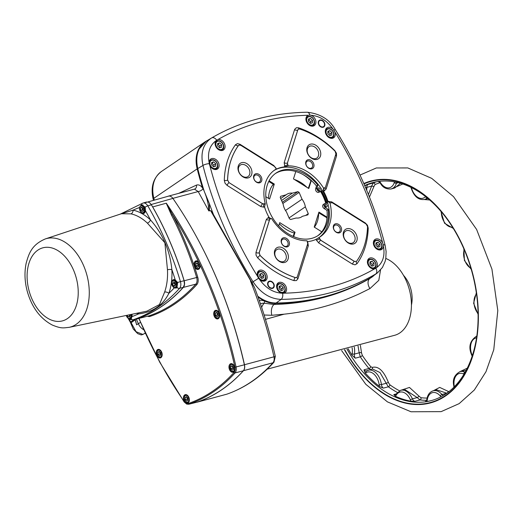 <?xml version="1.0" encoding="UTF-8"?>
<svg xmlns="http://www.w3.org/2000/svg" width="524" height="524" viewBox="0 0 524 524"><rect width="100%" height="100%" fill="white"/><g stroke="black" fill="none" stroke-linecap="round" stroke-linejoin="round"><path stroke-width="0.79" d="M431.763 400.48A112.863 72.974 75 0 1 426.857 401.456L425.455 401.443A4.002 2.587 75 0 0 425.743 401.391L426.844 399.485A1.598 0.668 -172.1 0 0 427.25 400.028A12.805 8.279 75 0 1 440.232 395.947A1.598 0.727 -40.5 0 1 441.968 394.5A14.41 9.314 -105 0 0 433.204 390.78C429.654 391.978 427.532 394.88 426.844 399.485M427.106 398.063A110.905 71.709 75 0 1 420.969 397.716L419.193 396.321L417.189 397.572L412.401 398.856A4.002 2.587 75 0 0 415.001 401.286L411.144 401.214A112.863 72.974 75 0 1 395.306 396.209L393.806 394.585A4.002 2.587 75 0 0 395.214 394.775L395.908 394.153A1.598 1.028 -149.9 0 0 396.111 395.273A12.805 8.279 75 0 1 410.331 399.766L412.401 398.856A14.41 9.314 -105 0 0 400.677 390.282L395.908 394.153M365.097 372.833A5.6 3.622 -105 0 0 366.178 372.544A12.805 8.279 75 0 1 379.186 384.832L381.426 384.564A4.002 2.587 75 0 0 383.339 388.133L379.579 386.516A112.863 72.974 75 0 1 365.097 372.833L363.964 369.813A4.002 2.587 75 0 0 366.427 370.887A4.002 2.587 75 0 0 366.538 370.854M352.076 347.681A12.805 8.279 75 0 1 352.161 353.733A1.598 0.714 9.8 0 0 354.394 354.1A4.002 2.587 75 0 0 355.298 358.187L352.076 355.351A112.863 72.974 75 0 1 348.165 348.768M400.474 183.282L394.736 187.998M364.73 185.784L368.267 184.356A4.002 2.587 75 0 0 366.839 187.369A1.598 0.445 179.1 0 1 365.529 187.5M376.337 181.802A112.863 72.974 -105 0 0 373.271 183.014L371.621 186.079L368.431 194.476M467.264 368.176L459.862 371.68M454.295 386.81A5.6 3.622 -105 0 0 454.203 385.985A12.805 8.279 75 0 1 463.701 374.038A1.598 1.061 -63.7 0 1 465.011 372.243A14.41 9.314 -105 0 0 460.072 371.621L466.177 370.311M448.773 391.756L448.334 391.435A1.598 0.504 -48.8 0 1 446.756 393.21L441.968 394.5A4.002 2.587 75 0 0 443.337 395.482M448.334 391.435L439.708 387.406L433.394 390.727M433.204 390.78L436.708 389.836L446.756 393.21M424.27 199.513L429.7 200.004M400.677 390.282L404.41 389.28L417.189 397.572L420.006 399.936A112.863 72.974 -105 0 0 426.654 400.29M419.193 396.321L409.46 387.439L401.797 389.98M391.173 188.961L402.805 184.016M399.412 390.753A110.905 71.709 75 0 1 389.863 384.793L388.494 382.716A1.598 0.445 -16.5 0 0 386.214 383.28L388.349 386.791A112.863 72.974 -105 0 0 397.212 392.391M366.669 190.199A14.41 9.314 -105 0 0 366.839 187.369L371.621 186.079L373.972 186.42L375.046 184.559A110.905 71.709 75 0 1 380.038 182.706M388.494 382.716C383.869 370.953 378.466 365.844 372.295 367.403A1.598 1.389 -122.5 0 1 372.092 369.145M366.178 372.544A1.598 1.205 -118.4 0 1 366.597 370.822L372.571 369.014L379.992 372.544L386.214 383.28L381.426 384.564A14.41 9.314 -105 0 0 368.123 370.213A14.41 9.314 -105 0 0 366.793 370.737A1.598 1.205 -118.4 0 0 366.597 370.822L366.427 370.887M369.453 197.031L373.972 186.42M372.295 367.403L370.815 366.793A1.598 0.707 -39.9 0 1 368.968 368.47L370.501 369.571M370.815 366.793A110.905 71.709 75 0 1 362.3 355.37L361.547 352.979A1.598 0.904 0.2 0 0 359.182 352.816L360.302 356.844A112.863 72.974 -105 0 0 368.968 368.47L363.964 369.813M361.547 352.979L360.381 345.355M358.043 346.01L359.182 352.816L354.394 354.1A14.41 9.314 -105 0 0 354.257 347.071M477.109 333.899A112.863 72.974 75 0 1 474.521 347.949A112.863 72.974 75 0 1 431.173 400.644A112.863 72.974 75 0 1 346.986 349.089M364.691 185.548A112.863 72.974 75 0 1 372.616 182.64A112.863 72.974 75 0 1 445.813 217.381M363.977 183.904A114.468 74.008 75 0 1 445.531 217.015A114.468 74.008 75 0 1 477.05 334.358A114.468 74.008 75 0 1 474.371 349.063A114.468 74.008 75 0 1 344.74 349.704M265.478 319.358L284.119 314.177C311.315 311.21 336.559 304.339 359.85 293.578L369.951 288.586L378.806 280.327L380.535 269.984M395.188 335.144A40.282 26.043 -105 0 0 406.454 281.277A40.282 26.043 -105 0 0 385.802 258.45M260.428 303.815A8.004 7.015 -177.8 0 1 264.24 303.206A8.004 2.967 -73.7 0 0 261.64 307.392M194.45 189.138L198.19 191.548A4.002 1.801 151.3 0 0 203.011 188.797A10.362 6.209 -96.6 0 0 202.559 188.044A320.184 238.315 -124.2 0 1 197.188 168.859A32.016 23.829 -124.2 0 1 204.812 142.017A32.016 23.829 -124.2 0 1 205.821 141.382A320.184 238.315 -124.2 0 1 208.008 140.124M373.684 275.729A32.016 23.829 -124.2 0 1 371.765 277.235L369.996 278.388C341.91 294.698 309.926 303.403 274.039 304.496L264.24 303.206L264.699 301.077L261.515 300.232L259.242 300.39M264.122 315.009L271.858 315.278L284.119 314.177M167.569 196.421A240.143 155.268 75 0 1 168.289 196.166A6.406 4.14 75 0 1 168.473 196.107L194.62 189.085A4.002 3.118 70.8 0 0 196.461 185.096L178.671 193.369M202.559 188.044C200.751 185.411 198.72 184.428 196.461 185.096M213.53 214.781A320.184 238.315 -124.2 0 1 209.39 203.705L203.738 190.127A243.68 2.974 -119.2 0 1 203.011 188.797M203.738 190.127C206.98 197.646 208.67 204.576 208.807 210.917L198.19 191.548L172.868 198.354M168.473 196.107A6.406 4.14 75 0 1 170.673 196.389A6.406 4.14 -105 0 1 172.907 198.406A328.135 212.161 -105 0 1 196.159 236.167A328.135 212.161 75 0 1 244.381 364.789A6.406 4.14 75 0 1 243.359 370.763A240.883 155.746 75 0 1 197.279 402.072A6.406 4.14 75 0 1 197.07 402.137A6.406 4.14 75 0 1 196.841 402.183M152.274 206.318A240.11 155.248 75 0 1 184.094 280.726L180.446 281.643A240.025 155.189 -105 0 0 147.801 205.847L151.397 204.792A240.11 155.248 -105 0 1 152.274 206.318A327.873 211.991 75 0 1 152.687 206.928L166.232 203.214L171.479 215.135A240.339 155.399 75 0 1 196.67 277.504L184.166 280.766A6.406 4.14 75 0 1 183.321 287.407A240.195 155.3 75 0 1 136.921 318.933A6.406 4.14 75 0 1 136.712 318.992A6.406 4.14 75 0 1 135.998 319.077M147.611 316.208A7.205 4.657 -105 0 0 150.106 316.378A241.145 155.916 -105 0 0 196.801 284.643A7.205 4.657 -105 0 0 197.744 277.176A241.145 155.916 -105 0 0 172.468 214.598L166.232 203.214M151.397 204.792L149.851 202.912L148.043 201.969L143.157 203.03M171.879 281.539A4.402 2.849 75 0 1 173.529 279.633A4.402 2.849 75 0 1 175.252 279.94L177.623 282.469L176.974 287.611L176.064 288.069L174.243 287.912A4.402 2.849 75 0 1 173.431 287.309M140 206.358L141.781 204.864L145.181 207.137L145.462 210.772A4.402 2.849 75 0 1 143.661 213.478A4.402 2.849 75 0 1 141.277 212.652M45.372 238.911C31.931 244.649 28.977 253.105 26.2 263.1C24.307 272.087 24.641 281.447 27.222 291.193C31.748 307.234 40.093 318.513 52.243 325.018C61.694 328.908 63.352 327.873 69.129 327.349A45.817 29.626 -105 0 0 83.617 265.648A45.817 29.626 -105 0 0 45.372 238.911L121.444 213.733L130.954 213.864A50.278 32.508 75 0 1 147.375 223.106L164.883 242.75L167.464 269.749A3.203 0.76 176.9 0 1 171.872 269.591C169.855 250.262 162.728 233.73 150.506 219.982A53.474 34.577 -105 0 0 133.044 210.157L120.389 214.087M174.983 286.13L173.424 285.835L172.527 283.746L173.182 281.945L174.734 282.246L175.638 284.336L174.983 286.13M172.527 283.746L174.296 283.268L175.258 285.37M175.193 285.364L173.424 285.835M174.761 282.305L174.296 283.268M131.924 314.276A4.402 2.849 75 0 1 132.048 316.581L131.013 318.834L129.336 318.821M136.934 318.841L133.365 319.706A240.025 155.189 -105 0 0 179.601 288.292L183.249 287.368A240.11 155.248 75 0 1 136.934 318.841L136.443 318.959M184.094 280.726L184.441 284.48L183.249 287.368M136.423 313.345A53.474 34.577 -105 0 0 138.598 313.896C152.779 312.193 162.872 305.335 168.866 293.329A3.203 1.775 19.3 0 0 164.634 292.065L159.473 304.555L146.91 311.158M130.954 213.864A3.203 2.319 101.9 0 0 133.044 210.157A236.828 153.119 75 0 1 139.528 207.497M132.048 316.581A236.828 153.119 75 0 0 138.598 313.896A3.203 2.319 101.9 0 0 138.421 312.926M147.375 223.106A3.203 1.683 133.5 0 0 150.506 219.982A236.828 153.119 75 0 0 145.462 210.772M152.687 206.928A240.195 155.3 75 0 1 184.166 280.766M198.747 262.183L199.886 264.587A4.402 2.849 75 0 1 198.236 269.408A4.402 2.849 75 0 1 194.659 266.808A4.402 2.849 75 0 1 195.95 260.906A4.402 2.849 75 0 1 198.747 262.183A327.238 211.578 75 0 0 172.468 214.598L171.479 215.135M168.361 196.199A6.406 4.14 75 0 1 168.505 196.153A6.406 4.14 75 0 1 170.673 196.389M156.768 355.331A4.402 2.849 75 0 1 158.058 349.429A4.402 2.849 75 0 1 161.949 352.94A4.402 2.849 75 0 1 160.344 357.931A4.402 2.849 75 0 1 156.768 355.331M229.505 369.616A4.402 2.849 75 0 1 230.796 363.715A4.402 2.849 75 0 1 234.687 367.226A4.402 2.849 75 0 1 233.082 372.217A4.402 2.849 75 0 1 229.505 369.616M214.251 316.273A4.402 2.849 75 0 1 215.541 310.372A4.402 2.849 75 0 1 219.432 313.883A4.402 2.849 75 0 1 217.82 318.874A4.402 2.849 75 0 1 214.251 316.273M183.963 400.565A4.402 2.849 75 0 1 185.254 394.664A4.402 2.849 75 0 1 189.144 398.175A4.402 2.849 75 0 1 187.54 403.166A4.402 2.849 75 0 1 183.963 400.565M215.639 315.428L215.495 313.182L216.772 312.311L218.194 313.693L218.338 315.939L217.06 316.804L215.639 315.428L217.408 314.95L218.318 315.671M217.27 312.704L217.408 314.95M217.198 312.723L215.495 313.182M185.358 399.714L185.214 397.474L186.492 396.603L187.906 397.985L188.051 400.231L186.773 401.096L185.358 399.714L187.127 399.242L188.031 399.963M186.983 396.996L187.127 399.242M186.911 397.015L185.214 397.474M196.159 236.167A328.188 212.194 75 0 1 244.479 364.73A6.406 4.14 75 0 1 243.457 370.71A240.143 155.268 75 0 1 197.188 402.15A6.406 4.14 75 0 1 197.004 402.203A6.406 4.14 75 0 1 196.448 402.294M208.807 210.917L210.602 210.596L254.513 287.479C263.068 309.874 269.998 332.832 275.31 356.359L273.967 356.811A6.406 4.14 75 0 1 272.945 362.785A240.143 155.268 75 0 1 226.676 394.231A6.406 4.14 75 0 1 226.492 394.284A6.406 4.14 75 0 1 226.309 394.33M244.479 364.73L273.967 356.811A328.188 212.194 75 0 0 250.505 281.047L250.976 280.785L212.495 212.914M210.602 210.596L212.364 212.679M136.338 319.064L138.369 323.773A9.609 7.153 55.8 0 0 143.681 329.707M135.585 320.989L136.64 324.815L138.316 323.642A9.609 7.153 55.8 0 0 138.369 323.773L140.458 322.352M135.127 319.863L131.242 322.627A2.004 1.585 171.2 0 0 130.948 323.681L133.279 329.033L137.674 333.624L141.211 334.928L142.928 334.456L136.083 331.718L130.699 321.965A2.004 0.576 150.7 0 0 130.476 322.515A2.004 0.576 150.7 0 0 130.483 322.529L130.948 323.681A2.004 1.585 171.2 0 0 130.954 323.734M145.318 333.329L144.847 333.29M135.461 320.288L136.64 324.815L135.316 320.288M371.765 277.235A32.016 23.829 -124.2 0 1 370.756 277.871A320.184 238.315 -124.2 0 1 275.611 303.429A32.016 23.829 -124.2 0 1 264.699 301.077M209.358 210.923L209.39 203.705M202.919 188.64A319.961 238.151 -124.2 0 1 197.378 168.905C195.622 161.641 196.061 155.196 198.688 149.569L206.168 141.238L211.375 138.087C203.122 143.792 200.319 152.91 202.971 165.446A319.791 238.02 55.8 0 0 253.059 281.755L251.978 282.541M373.193 276.102L371.169 277.484A320.099 238.256 -124.2 0 1 276.115 303.016L281.139 299.387A319.791 238.02 55.8 0 0 375.767 273.967L371.169 277.484A2.404 1.605 59.7 0 1 371.064 277.55C346.285 291.986 318.775 300.35 288.541 302.649A319.961 238.151 -124.2 0 1 275.598 303.219C269.631 303.232 263.775 301.143 258.031 296.964M197.378 168.905A2.404 0.707 -14.1 0 1 197.758 168.571C195.105 156.054 197.908 146.943 206.168 141.238M204.216 191.227A320.099 238.256 -124.2 0 1 197.758 168.571L202.971 165.446A4.801 1.408 165.8 0 1 209.227 163.652L209.122 162.584A6.006 4.467 -124.2 0 1 210.753 159.041A6.006 4.467 -124.2 0 1 217.82 161.497A6.006 4.467 -124.2 0 1 217.499 168.977A6.006 4.467 -124.2 0 1 209.842 165.512L209.705 165.204M309.881 115.07L310.85 115.247A6.006 4.467 -124.2 0 1 315.566 120.042A6.006 4.467 -124.2 0 1 314.289 125.59A6.006 4.467 -124.2 0 1 306.488 121.81A6.006 4.467 -124.2 0 1 307.536 115.66A6.006 4.467 -124.2 0 1 308.315 115.267L309.881 115.07A4.801 2.882 89.1 0 0 307.202 112.234C271.995 112.843 240.143 121.404 211.637 137.93A4.801 3.203 59.7 0 0 211.611 137.943L211.637 137.93A4.801 3.203 59.7 0 1 216.615 140.124L216.713 140.052M275.598 303.219A2.404 1.441 89.2 0 0 276.115 303.016C269.847 303.01 263.716 300.724 257.736 296.165M258.594 278.277L257.644 276.502A6.006 4.467 -124.2 0 1 258.823 270.666A6.006 4.467 -124.2 0 1 265.891 273.122A6.006 4.467 -124.2 0 1 265.57 280.602A6.006 4.467 -124.2 0 1 259.328 279.174L258.594 278.277L253.059 281.755C260.729 293.073 270.089 298.949 281.139 299.387A4.801 2.882 89.1 0 0 282.613 293.368L281.65 293.191A6.006 4.467 -124.2 0 1 277.163 288.999A6.006 4.467 -124.2 0 1 278.211 282.849A6.006 4.467 -124.2 0 1 285.285 285.298A6.006 4.467 -124.2 0 1 284.964 292.778A6.006 4.467 -124.2 0 1 284.185 293.171L282.613 293.368M375.78 268.38L374.49 268.91A6.006 4.467 -124.2 0 1 367.986 264.607A6.006 4.467 -124.2 0 1 369.034 258.45A6.006 4.467 -124.2 0 1 375.708 260.376A6.006 4.467 -124.2 0 1 376.507 267.712L375.878 268.314A4.801 3.203 59.7 0 1 375.767 273.967L377.575 272.762L382.441 267.443L385.107 261.496L385.802 258.489L386.116 251.52L385.133 245.415A4.801 1.408 165.8 0 0 385.133 245.415A4.801 1.408 165.8 0 0 383.273 244.787L383.378 245.848A6.006 4.467 -124.2 0 1 381.747 249.391A6.006 4.467 -124.2 0 1 373.953 245.612A6.006 4.467 -124.2 0 1 375.001 239.461A6.006 4.467 -124.2 0 1 382.658 242.926L383.273 244.787M215.993 140.727L218.01 139.522A6.006 4.467 -124.2 0 1 224.265 143.307A6.006 4.467 -124.2 0 1 223.466 149.982A6.006 4.467 -124.2 0 1 215.672 146.209A6.006 4.467 -124.2 0 1 215.993 140.727C209.607 145.436 207.314 152.726 209.122 162.584M326.111 203.299A40.427 30.091 55.8 0 0 324.042 197.568A40.427 30.091 55.8 0 0 320.806 191.26L318.965 192.249A2.522 1.88 -124.2 0 1 316.496 191.607A2.522 1.88 -124.2 0 1 315.651 188.869L316.483 185.987A37.656 28.027 55.8 0 0 311.302 180.505L308.78 188.516L293.479 178.907L295.798 171.518A37.656 28.027 -124.2 0 1 311.302 180.505M327.114 217.231A37.656 28.027 -124.2 0 1 321.769 231.818L314.223 227.082L318.939 212.096L327.114 217.231A37.656 28.027 55.8 0 0 326.989 210.386L324.107 208.506A2.522 1.88 -124.2 0 1 323.347 204.478L324.67 203.581A2.522 1.88 55.8 0 0 325.43 207.609L328.319 209.489L326.989 210.386M328.319 209.489A37.656 28.027 -124.2 0 1 318.323 235.387A37.656 28.027 -124.2 0 1 273.98 219.995A37.656 28.027 -124.2 0 1 275.997 173.103A37.656 28.027 -124.2 0 1 317.813 185.09L316.483 185.987M295.798 171.518A37.656 28.027 55.8 0 0 275.342 173.568M317.649 235.826A37.656 28.027 55.8 0 0 321.769 231.818M327.782 203.227L325.45 203.332A2.522 1.88 55.8 0 0 324.67 203.581M317.813 185.09L316.974 187.965A2.522 1.88 55.8 0 0 317.819 190.703A2.522 1.88 55.8 0 0 320.288 191.352L322.227 190.304M322.26 190.363L320.806 191.26M325.542 204.399A1.402 1.041 -124.2 0 1 327.048 205.231A1.402 1.041 -124.2 0 1 326.878 206.823A1.402 1.041 -124.2 0 1 326.635 206.934A1.402 1.041 -124.2 0 1 325.135 206.102A1.402 1.041 -124.2 0 1 325.306 204.504A1.402 1.041 -124.2 0 1 325.542 204.399M318.448 187.919A1.402 1.041 -124.2 0 1 319.948 188.758A1.402 1.041 -124.2 0 1 319.784 190.35A1.402 1.041 -124.2 0 1 319.542 190.461A1.402 1.041 -124.2 0 1 318.042 189.623A1.402 1.041 -124.2 0 1 318.206 188.031A1.402 1.041 -124.2 0 1 318.448 187.919M325.928 206.856A1.402 1.041 55.8 0 0 324.926 205.375M318.834 190.382A1.402 1.041 55.8 0 0 317.826 188.902M320.544 191.398A40.021 29.789 -124.2 0 1 325.797 203.312M269.107 180.8L274.294 184.055L269.585 199.048L265.819 196.677M278.696 225.929L279.737 222.621L295.045 232.237L293.669 236.612M280.622 196.29L286.156 194.804A13.486 10.041 -124.2 0 1 286.68 194.411A13.486 10.041 -124.2 0 1 292.372 193.133L297.907 191.646A17.371 12.93 -124.2 0 1 299.125 192.413L302.053 199.212A13.486 10.041 -124.2 0 1 305.341 206.856L308.276 213.654A17.371 12.93 -124.2 0 1 307.896 214.847L302.361 216.333A13.486 10.041 -124.2 0 1 301.844 216.726A13.486 10.041 -124.2 0 1 296.152 218.004L290.617 219.491A17.371 12.93 -124.2 0 1 289.399 218.724L286.464 211.925A13.486 10.041 -124.2 0 1 283.176 204.288L280.248 197.483A17.371 12.93 -124.2 0 1 280.622 196.29M308.348 188.24L311.079 180.308M280.694 198.517L286.156 194.804M281.545 200.489L292.372 193.133M282.298 202.251L297.907 191.646M282.829 203.482L299.125 192.413M285.482 210.478L302.053 199.212M289.052 217.925L305.341 206.856M305.616 215.462L308.276 213.654M301.287 217.067L302.361 216.333M293.204 236.416L294.278 233.016A30.019 22.342 -124.2 0 1 279.364 223.814M295.045 232.237L294.003 232.938M327.061 217.866L318.71 212.816M274.294 184.055L272.552 185.241M268.576 198.413A30.019 22.342 -124.2 0 1 273.292 184.297L268.766 181.448M294.357 179.457A30.019 22.342 -124.2 0 1 307.031 187.415M303.245 174.689A40.021 29.789 -124.2 0 1 310.778 180.511M326.911 217.964A40.021 29.789 -124.2 0 1 326.662 220.669M318.618 213.111A30.019 22.342 -124.2 0 1 314.361 227.167M326.911 203.266A41.422 30.831 55.8 0 0 324.782 197.371A41.422 30.831 55.8 0 0 321.461 190.906M319.326 237.372A40.427 30.091 55.8 0 0 325.456 196.611A40.427 30.091 55.8 0 0 273.921 170.549M239.9 144.952A2.404 0.812 122.1 0 1 240.025 144.303L237.464 143.615L235.472 144.748A2.404 1.546 -144.2 0 0 238.44 145.528L238.898 145.122L240.765 145.279L274.471 166.449L276.456 169.101A40.427 30.091 -124.2 0 1 284.833 166.855L288.089 165.853L287.427 162.971L297.802 129.959L298.438 129.127L299.774 129.035A83.964 62.494 -124.2 0 1 335.091 151.22L335.93 153.905L325.561 186.917L325.057 187.657L323.557 188.188L323.518 191.149A40.427 30.091 -124.2 0 1 326.033 196.218A40.427 30.091 -124.2 0 1 327.952 201.445L329.865 202.834L332.413 202.84L366.125 224.01L367.534 226.545A83.964 62.494 -124.2 0 1 356.667 261.129L356.392 261.417A2.404 1.546 -144.2 0 0 357.027 263.69A86.368 64.282 55.8 0 0 368.208 228.11L367.468 225.261L365.385 223.034L331.679 201.864L327.952 201.445M354.388 261.352L356.392 261.417L354.388 261.352L320.681 240.182L318.978 237.582A40.427 30.091 55.8 0 0 320.295 236.75A40.427 30.091 55.8 0 0 329.91 202.801M318.978 237.582L316.044 239.33A40.427 30.091 -124.2 0 1 307.667 241.584L307.411 241.597M296.833 277.425L295.333 277.628A83.971 62.5 -124.2 0 1 260.009 255.443L259.17 252.758L269.546 219.746L270.168 218.921L271.55 218.475A40.427 30.091 55.8 0 0 307.064 240.778L307.726 243.66L297.35 276.672L296.859 277.406L295.379 277.596A83.964 62.494 -124.2 0 1 260.061 255.417L259.223 252.725L269.591 219.713L270.22 218.888A2.404 1.552 75 0 1 268.308 217.467L266.356 219.412L255.981 252.424L256.046 255.188L257.657 257.808A86.368 64.282 55.8 0 0 293.99 280.622L296.44 280.556L297.94 278.775L308.315 245.763L307.667 241.584M270.862 218.665L268.982 217.283A40.427 30.091 -124.2 0 1 264.548 206.987L265.242 203.829L262.74 203.79L229.027 182.621L227.619 180.086A83.964 62.494 -124.2 0 1 238.486 145.502M276.174 169.056A40.427 30.091 55.8 0 0 274.858 169.881A40.427 30.091 55.8 0 0 265.242 203.829M276.128 169.082L276.096 168.269L273.738 165.479L240.025 144.303M323.603 188.155A40.427 30.091 55.8 0 0 288.089 165.853M235.472 144.748A86.368 64.282 55.8 0 0 224.292 180.328A2.404 1.12 -178.3 0 0 227.567 180.118A83.971 62.5 -124.2 0 1 238.44 145.528L238.872 145.141M273.633 165.925A2.404 0.812 122.1 0 1 273.738 165.479M224.292 180.328L225.032 183.171L227.115 185.398A2.404 0.812 122.1 0 1 228.981 182.653L227.619 180.086M227.115 185.398L260.821 206.567A2.404 0.812 122.1 0 1 262.694 203.829L229.027 182.621M260.821 206.567L263.873 207.17A2.404 1.552 75 0 1 264.214 204.124L262.74 203.79M288.043 165.885L287.381 163.003A2.404 1.382 17.4 0 1 284.185 162.669L284.833 166.855M287.427 162.971L297.756 129.991L298.411 129.146M335.589 154.999A2.404 1.382 -162.6 0 0 336.519 156.008L336.454 153.244L334.843 150.63A86.368 64.282 55.8 0 0 298.51 127.81L296.374 127.751L294.685 129.317L284.185 162.669M325.149 187.585A2.404 1.382 -162.6 0 0 326.144 189.02L336.519 156.008M325.031 187.677L324.539 187.926A2.404 1.552 -105 0 0 324.192 190.965L326.144 189.02M298.791 128.983A2.404 1.153 108.4 0 1 298.51 127.81M297.802 129.959L297.756 129.991A2.404 1.382 17.4 0 1 294.56 129.657M287.571 164.647L287.525 164.68A2.404 0.4 -23.3 0 1 284.473 166.023M367.488 227.744A2.404 1.12 -178.3 0 0 368.208 228.11M320.681 240.182L319.45 238.82A2.404 0.4 -23.3 0 1 316.404 240.162L318.762 242.959A2.404 0.812 -57.9 0 1 320.629 240.215L354.342 261.384A2.404 0.812 -57.9 0 0 352.475 264.129L355.036 264.817L357.027 263.69M365.28 223.479A2.404 0.812 122.1 0 1 365.385 223.034M331.554 202.506A2.404 0.812 122.1 0 1 331.679 201.864M330.238 202.716A2.404 1.552 75 0 1 328.627 201.262M269.591 219.713L269.546 219.746A2.404 1.382 17.4 0 1 266.356 219.412M259.223 252.725L259.17 252.758A2.404 1.382 17.4 0 1 255.981 252.424M260.061 255.417L260.009 255.443A2.404 0.419 -45.6 0 0 257.657 257.808M295.379 277.596L295.333 277.628A2.404 1.153 -71.6 0 0 293.99 280.622M296.938 277.334A2.404 1.382 -162.6 0 0 297.94 278.775M307.385 244.754A2.404 1.382 -162.6 0 0 308.315 245.763M343.495 232.152A8.404 6.255 -124.2 0 1 355.324 232.78A8.404 6.255 -124.2 0 1 351.755 244.138A8.404 6.255 -124.2 0 1 343.495 232.152M336.212 232.25A5.004 3.727 -124.2 0 1 334.594 224.226A5.004 3.727 -124.2 0 1 341.497 228.562A5.004 3.727 -124.2 0 1 336.212 232.25M307.071 147.585A8.404 6.255 -124.2 0 1 318.9 148.213A8.404 6.255 -124.2 0 1 315.33 159.571A8.404 6.255 -124.2 0 1 307.071 147.585M308.616 168.184A5.004 3.727 -124.2 0 1 307.005 160.161A5.004 3.727 -124.2 0 1 313.909 164.497A5.004 3.727 -124.2 0 1 308.616 168.184M274.687 250.636A8.404 6.255 -124.2 0 1 286.517 251.265A8.404 6.255 -124.2 0 1 282.947 262.622A8.404 6.255 -124.2 0 1 274.687 250.636M284.08 246.254A5.004 3.727 -124.2 0 1 282.469 238.23A5.004 3.727 -124.2 0 1 289.372 242.566A5.004 3.727 -124.2 0 1 284.08 246.254M238.269 166.069A8.404 6.255 -124.2 0 1 250.099 166.698A8.404 6.255 -124.2 0 1 246.529 178.055A8.404 6.255 -124.2 0 1 238.269 166.069M256.491 182.188A5.004 3.727 -124.2 0 1 254.88 174.165A5.004 3.727 -124.2 0 1 261.784 178.501A5.004 3.727 -124.2 0 1 256.491 182.188M334.856 131.93A6.006 4.467 -124.2 0 1 333.677 137.766A6.006 4.467 -124.2 0 1 325.882 133.987A6.006 4.467 -124.2 0 1 326.93 127.836A6.006 4.467 -124.2 0 1 333.172 129.264L334.856 131.93A314.99 234.451 -124.2 0 1 382.658 242.926M318.618 124.443A4.002 2.98 -124.2 0 1 319.319 120.343A4.002 2.98 -124.2 0 1 324.035 121.974A4.002 2.98 -124.2 0 1 323.819 126.959A4.002 2.98 -124.2 0 1 318.618 124.443M267.98 285.573A4.002 2.98 -124.2 0 1 268.681 281.473A4.002 2.98 -124.2 0 1 273.397 283.111A4.002 2.98 -124.2 0 1 273.181 288.095A4.002 2.98 -124.2 0 1 267.98 285.573M268.275 281.827A4.002 2.98 -124.2 0 1 268.635 281.729L269.67 281.519A3.576 2.659 -124.2 0 1 273.128 283.288A3.576 2.659 -124.2 0 1 273.502 287.159A3.576 2.659 -124.2 0 1 270.869 287.958A3.576 2.659 -124.2 0 1 268.295 285.488A3.576 2.659 -124.2 0 1 269.67 281.519M273.502 287.159L272.925 288.043A4.002 2.98 -124.2 0 1 272.703 288.344M257.775 276.816L257.644 276.502A314.99 234.451 -124.2 0 1 209.842 165.512L209.227 163.652M331.816 135.002L329.773 135.552L327.821 133.653L327.9 131.203L329.943 130.653L331.902 132.552L331.816 135.002M329.976 135.5L330.133 133.758L328.175 131.858L329.943 130.653M330.133 133.758L331.902 132.552M379.893 246.627L377.85 247.177L375.891 245.278L375.977 242.828L378.02 242.278L379.979 244.177L379.893 246.627M378.046 247.125L378.21 245.383L376.252 243.477L378.02 242.278M378.21 245.383L379.979 244.177M283.104 290.014L281.061 290.558L279.102 288.659L279.187 286.209L281.231 285.665L283.189 287.565L283.104 290.014M281.264 290.506L281.421 288.763L279.462 286.864L281.231 285.665M281.421 288.763L283.189 287.565M221.606 147.218L219.563 147.768L217.604 145.869L217.689 143.419L219.733 142.869L221.691 144.768L221.606 147.218M219.766 147.716L219.923 145.973L217.964 144.074L219.733 142.869M219.923 145.973L221.691 144.768M335.917 231.863A4.048 3.013 55.8 0 0 339.179 232.053A4.048 3.013 55.8 0 0 339.395 227.016A4.048 3.013 55.8 0 0 334.633 225.366A4.048 3.013 55.8 0 0 333.618 228.516A4.048 3.013 55.8 0 0 335.917 231.863M256.197 181.802A4.048 3.013 55.8 0 0 259.459 181.992A4.048 3.013 55.8 0 0 259.681 176.948A4.048 3.013 55.8 0 0 254.913 175.298A4.048 3.013 55.8 0 0 253.898 178.455A4.048 3.013 55.8 0 0 256.197 181.802M308.322 167.798A4.048 3.013 55.8 0 0 311.59 167.988A4.048 3.013 55.8 0 0 311.806 162.951A4.048 3.013 55.8 0 0 307.044 161.294A4.048 3.013 55.8 0 0 306.023 164.451A4.048 3.013 55.8 0 0 308.322 167.798M283.785 245.867A4.048 3.013 55.8 0 0 287.054 246.057A4.048 3.013 55.8 0 0 287.27 241.02A4.048 3.013 55.8 0 0 282.508 239.363A4.048 3.013 55.8 0 0 281.493 242.52A4.048 3.013 55.8 0 0 283.785 245.867M307.437 148.882A6.923 5.155 55.8 0 0 309.861 156.65A6.923 5.155 55.8 0 0 316.843 158.071A6.923 5.155 55.8 0 0 317.21 149.451A6.923 5.155 55.8 0 0 309.062 146.622A6.923 5.155 55.8 0 0 307.437 148.882M275.048 251.933A6.923 5.155 55.8 0 0 277.478 259.694A6.923 5.155 55.8 0 0 284.453 261.122A6.923 5.155 55.8 0 0 284.827 252.502A6.923 5.155 55.8 0 0 276.672 249.673A6.923 5.155 55.8 0 0 275.048 251.933M238.63 167.366A6.923 5.155 55.8 0 0 241.053 175.127A6.923 5.155 55.8 0 0 248.035 176.555A6.923 5.155 55.8 0 0 248.402 167.935A6.923 5.155 55.8 0 0 240.254 165.106A6.923 5.155 55.8 0 0 238.63 167.366M343.855 233.455A6.923 5.155 55.8 0 0 346.285 241.217A6.923 5.155 55.8 0 0 353.261 242.638A6.923 5.155 55.8 0 0 353.635 234.018A6.923 5.155 55.8 0 0 345.48 231.189A6.923 5.155 55.8 0 0 343.855 233.455M129.847 314.708L130.096 315.284L129.441 317.079L127.882 316.784L127.227 315.258M129.153 314.858L129.716 316.313M129.651 316.306L127.882 316.784M318.913 120.697A4.002 2.98 -124.2 0 1 319.273 120.592L320.308 120.382A3.576 2.659 -124.2 0 1 323.767 122.157A3.576 2.659 -124.2 0 1 324.146 126.022A3.576 2.659 -124.2 0 1 321.507 126.821A3.576 2.659 -124.2 0 1 318.939 124.358A3.576 2.659 -124.2 0 1 320.308 120.382M324.146 126.022L323.57 126.913A4.002 2.98 -124.2 0 1 323.341 127.208M373.926 265.616L371.883 266.166L369.924 264.266L370.01 261.817L372.053 261.266L374.012 263.166L373.926 265.616M372.079 266.113L372.243 264.371L369.983 262.57M370.285 262.472L372.053 261.266M372.243 264.371L374.012 263.166M263.716 277.831L261.673 278.382L259.714 276.482L259.799 274.032L261.843 273.482L263.795 275.382L263.716 277.831M261.869 278.329L262.026 276.587L259.773 274.786M260.074 274.687L261.843 273.482M262.026 276.587L263.795 275.382M312.428 122.826L310.385 123.376L308.426 121.47L308.512 119.027L310.555 118.476L312.514 120.376L312.428 122.826M310.581 123.317L310.745 121.575L308.485 119.78M308.787 119.675L310.555 118.476M310.745 121.575L312.514 120.376M215.639 166.206L213.596 166.756L211.637 164.857L211.722 162.407L213.766 161.857L215.724 163.763L215.639 166.206M213.799 166.704L213.956 164.962L211.696 163.161M211.997 163.062L213.766 161.857M213.956 164.962L215.724 163.763M158.156 354.486L158.019 352.239L159.296 351.368L160.711 352.75L160.855 354.997L159.578 355.861L158.156 354.486L159.931 354.008L160.835 354.728M159.787 351.761L159.931 354.008M159.715 351.781L158.019 352.239M196.055 265.963L195.911 263.716L197.188 262.845L198.603 264.227L198.747 266.474L197.469 267.338L196.055 265.963L197.823 265.485L198.727 266.205M197.679 263.238L197.823 265.485M197.607 263.258L195.911 263.716M230.757 366.525L232.034 365.66L233.449 367.036L233.593 369.282L232.315 370.147L230.901 368.772L230.757 366.525L232.453 366.066M232.525 366.053L232.669 368.293L233.573 369.02M232.669 368.293L230.901 368.772M140.511 208.002L141.788 207.137L143.203 208.513L143.347 210.759L142.07 211.631L140.655 210.248L140.511 208.002L142.207 207.55M142.279 207.53L142.423 209.777L143.327 210.497M142.423 209.777L140.655 210.248M426.857 401.456A5.6 3.622 -105 0 0 427.25 400.028M440.232 395.947A5.6 3.622 -105 0 0 441.077 396.753M395.306 396.209A5.6 3.622 -105 0 0 396.111 395.273M410.331 399.766A5.6 3.622 -105 0 0 411.144 401.214M379.186 384.832A5.6 3.622 -105 0 0 379.579 386.516M352.161 353.733A5.6 3.622 -105 0 0 352.076 355.351M472.34 355.613A5.6 3.622 -105 0 0 472.321 355.573L472.157 356.176M476.65 336.12L476.814 336.074A14.41 9.314 -105 0 0 476.65 336.12C469.628 340.744 468.096 347.346 472.045 355.927M472.321 355.573A12.805 8.279 75 0 1 476.545 337.842M454.203 385.985L453.804 385.919L453.876 387.229M470.925 268.295A12.805 8.279 75 0 1 464.205 249.607M453.319 228.451L444.529 223.211L440.887 211.303A1.598 0.491 0.8 0 0 441.07 211.519M452.507 227.134A12.805 8.279 75 0 1 441.306 211.794M410.914 187.356L411.209 188.201L411.569 188.096A5.6 3.622 -105 0 0 411.419 187.599M427.008 197.738A1.598 1.14 -135.4 0 1 425.488 196.677A12.805 8.279 75 0 1 411.569 188.096M411.209 188.201C414.019 196.454 418.44 200.207 424.466 199.467A14.41 9.314 -105 0 0 427.211 197.902M378.118 181.291L380.182 182.928A1.598 0.504 -31.4 0 1 380.365 182.411A5.6 3.622 -105 0 0 379.546 181.324M380.182 182.928C382.533 187.396 386.208 189.4 391.199 188.954A14.41 9.314 -105 0 0 396.452 183.217A1.598 0.865 -161.9 0 1 394.271 182.627A12.805 8.279 75 0 1 380.365 182.411M394.585 181.88A5.6 3.622 -105 0 0 394.271 182.627M398.358 182.706L396.452 183.217A4.002 2.587 75 0 1 396.884 182.352M375.046 184.559A1.598 1.218 -113.6 0 0 373.271 183.014L368.267 184.356M478.084 313.627A12.805 8.279 75 0 1 476.513 294.003M420.969 397.716A1.598 1.186 -83.3 0 1 420.006 399.936L415.001 401.286M389.863 384.793A1.598 0.956 -54.2 0 1 388.349 386.791L383.339 388.133M362.3 355.37A1.598 0.563 -33.7 0 1 360.302 356.844L355.298 358.187M411.438 305.001A24.274 15.694 -105 0 0 403.46 275.297M396 393.996L393.806 394.585M425.927 401.319L425.455 401.443M363.82 183.538A114.867 74.27 75 0 1 450.391 223.368A114.867 74.27 75 0 1 474.633 349.259A114.867 74.27 75 0 1 344.471 349.777M153.178 199.238A4.002 1.179 -14.1 0 1 153.853 198.301A32.016 23.829 -124.2 0 1 161.484 171.459C153.211 177.905 150.44 187.16 153.178 199.238L153.467 200.384M154.325 200.142A320.184 238.315 -124.2 0 1 153.853 198.301L197.188 168.859M275.611 303.429L274.039 304.496A8.004 4.539 -91.9 0 0 271.858 315.278M370.756 277.871L369.996 278.388A8.004 5.463 -120.3 0 0 369.951 288.586M226.99 394.12A4.002 3.052 -109.1 0 1 226.833 394.179C244.564 387.989 260.29 377.319 273.993 362.163A4.002 2.817 -137.9 0 1 272.945 362.785L243.457 370.71M197.004 402.203L226.833 394.179A4.002 3.052 -109.1 0 1 226.676 394.231L197.188 402.15M151.063 204.55L172.907 198.406M244.381 364.789L236.042 366.964A328.037 212.096 -105 0 0 166.344 203.227M176.974 287.611A3.203 2.253 -137.9 0 0 179.601 288.292A6.406 4.094 -104.6 0 0 180.446 281.643L177.623 282.469M146.622 202.009L143.032 203.063A6.406 4.113 -105.7 0 0 142.914 203.102A3.203 2.443 70.9 0 0 142.829 203.129L143.032 203.063A6.406 4.113 -105.7 0 1 147.801 205.847A3.203 0.943 149.8 0 0 145.181 207.137M174.243 287.912A236.828 153.119 75 0 1 168.866 293.329A53.474 34.577 -105 0 0 171.872 269.591A236.828 153.119 75 0 1 175.252 279.94M174.682 287.833A4.002 2.587 -105 0 0 175.475 287.814A4.002 2.587 -105 0 0 176.935 283.274A4.002 2.587 -105 0 0 173.398 280.078L174.78 279.711M174.296 287.466A3.524 2.279 75 0 1 171.918 281.938A3.524 2.279 75 0 1 176.025 282.718A3.524 2.279 75 0 1 174.296 287.466M120.258 214.126L142.829 203.129A3.203 2.443 70.9 0 0 141.395 205.008M131.013 318.834A3.203 2.443 70.9 0 0 133.365 319.706A6.406 4.166 -104.4 0 1 133.129 319.778L130.103 319.489L128.891 318.756M133.05 319.797A6.406 4.166 -104.4 0 0 133.129 319.778L136.698 318.906M167.464 269.749A50.278 32.508 75 0 1 164.634 292.065M73.563 270.168A37.82 24.451 75 0 1 54.994 321.12A37.82 24.451 75 0 1 29.449 261.803A37.82 24.451 75 0 1 73.563 270.168M199.886 264.587A327.238 211.578 75 0 1 234.948 367.206A5.6 3.622 75 0 1 234.051 372.426A239.985 155.163 75 0 1 188.214 403.572A5.6 3.622 75 0 1 184.238 401.659A327.238 211.578 75 0 1 139.004 318.409M188.719 404.273A6.406 4.146 -105 0 0 188.817 404.246A6.406 4.146 -105 0 0 189.026 404.181A240.785 155.68 -105 0 0 235.021 372.937A6.406 4.133 -105 0 0 236.042 366.964L234.948 367.206M197.744 277.176L196.67 277.504A6.406 4.146 74.9 0 1 195.832 284.139A240.339 155.399 75 0 1 149.288 315.769L136.921 318.933M183.321 287.407L195.832 284.139A0.799 0.563 42 0 1 196.801 284.643M150.106 316.378A0.799 0.609 71 0 0 149.288 315.769A6.406 4.14 74.9 0 1 149.091 315.828A6.406 4.14 74.9 0 1 148.868 315.874M197.279 402.072L189.026 404.181A0.799 0.609 -109.2 0 1 188.214 403.572M234.051 372.426A0.799 0.563 -137.8 0 0 235.021 372.937L243.359 370.763M217.106 310.594A4.002 2.587 -105 0 0 216.229 310.601L214.814 311.832L214.421 314.046C215.672 317.786 216.969 319.214 218.312 318.33A4.002 2.587 -105 0 0 219.071 317.898M214.545 314.112A3.524 2.279 75 0 1 217.912 311.819A3.524 2.279 75 0 1 218.292 317.747A3.524 2.279 75 0 1 214.545 314.112M186.819 394.88A4.002 2.587 -105 0 0 185.948 394.886L184.533 396.124L184.134 398.338C185.385 402.072 186.682 403.5 188.024 402.622A4.002 2.587 -105 0 0 188.784 402.19M184.258 398.397A3.524 2.279 75 0 1 187.631 396.111A3.524 2.279 75 0 1 188.005 402.039A3.524 2.279 75 0 1 184.258 398.397M251.828 282.98L252.116 282.79L250.976 280.785M134.164 319.522L130.699 321.965A206.102 126.441 74.3 0 1 128.956 318.808M135.434 320.125L135.081 319.299M371.064 277.55A2.404 1.605 59.7 0 1 371.064 277.556L377.568 272.762M325.43 207.609L324.107 208.506M316.974 187.965L315.651 188.869M320.288 191.352L318.965 192.249M324.585 187.893L323.557 188.188M318.762 242.959L352.475 264.129M323.518 191.149L324.192 190.965M265.196 203.862L264.26 204.091M263.873 207.17L264.548 206.987M268.982 217.283L268.308 217.467M319.502 238.787L318.933 237.614M316.044 239.33L316.404 240.162M281.65 293.191C272.952 292.53 265.511 287.853 259.328 279.174M374.49 268.91A314.99 234.451 -124.2 0 1 284.185 293.171M383.378 245.848C385.186 255.712 382.893 262.996 376.507 267.712M310.85 115.247C319.548 115.909 326.989 120.579 333.172 129.264M218.01 139.522A314.99 234.451 -124.2 0 1 308.315 115.267M385.133 245.415C374.863 205.035 358.219 166.39 335.209 129.48L333.906 130.162M330.225 138.139A5.201 3.871 55.8 0 0 331.535 138.054A5.201 3.871 55.8 0 0 332.432 137.648L331.384 138.356M332.432 137.648C336.284 135.703 332.393 126.363 326.583 129.042A5.201 3.871 55.8 0 0 325.312 130.908M331.64 137.236A4.565 3.393 -124.2 0 1 326.059 131.819A4.565 3.393 -124.2 0 1 331.882 130.253A4.565 3.393 -124.2 0 1 331.64 137.236M378.295 249.765A5.201 3.871 55.8 0 0 379.612 249.679A5.201 3.871 55.8 0 0 380.503 249.273L379.455 249.981M380.503 249.273C384.354 247.328 380.47 237.988 374.653 240.66A5.201 3.871 55.8 0 0 373.383 242.533M379.71 248.861A4.565 3.393 -124.2 0 1 374.136 243.444A4.565 3.393 -124.2 0 1 379.952 241.878A4.565 3.393 -124.2 0 1 379.71 248.861M281.512 293.145A5.201 3.871 55.8 0 0 282.822 293.067A5.201 3.871 55.8 0 0 283.713 292.654L282.665 293.368M283.713 292.654C287.571 290.715 283.681 281.368 277.871 284.047A5.201 3.871 55.8 0 0 276.6 285.921M282.927 292.241A4.565 3.393 -124.2 0 1 277.347 286.831A4.565 3.393 -124.2 0 1 283.17 285.266A4.565 3.393 -124.2 0 1 282.927 292.241M220.014 150.355A5.201 3.871 55.8 0 0 221.325 150.27A5.201 3.871 55.8 0 0 222.222 149.864L221.174 150.578M222.222 149.864C226.073 147.919 222.183 138.578 216.373 141.257A5.201 3.871 55.8 0 0 215.102 143.124M221.429 149.451A4.565 3.393 -124.2 0 1 215.849 144.035A4.565 3.393 -124.2 0 1 221.672 142.469A4.565 3.393 -124.2 0 1 221.429 149.451M129.14 318.782A4.002 2.587 -105 0 0 129.932 318.756A4.002 2.587 -105 0 0 131.432 314.38M130.771 314.518A3.524 2.279 75 0 1 128.753 318.409A3.524 2.279 75 0 1 126.304 315.448M372.328 268.753A5.201 3.871 55.8 0 0 373.638 268.668A5.201 3.871 55.8 0 0 374.536 268.262L373.488 268.969M374.536 268.262C378.387 266.316 374.503 256.976 368.686 259.655A5.201 3.871 55.8 0 0 367.416 261.522M373.743 267.849A4.565 3.393 -124.2 0 1 368.162 262.432A4.565 3.393 -124.2 0 1 373.985 260.867A4.565 3.393 -124.2 0 1 373.743 267.849M262.118 280.969A5.201 3.871 55.8 0 0 263.428 280.884A5.201 3.871 55.8 0 0 264.325 280.478L263.277 281.192M264.325 280.478C268.177 278.532 264.293 269.192 258.476 271.871A5.201 3.871 55.8 0 0 257.205 273.738M263.533 280.065A4.565 3.393 -124.2 0 1 257.952 274.648A4.565 3.393 -124.2 0 1 263.775 273.083A4.565 3.393 -124.2 0 1 263.533 280.065M310.837 125.963A5.201 3.871 55.8 0 0 312.147 125.878A5.201 3.871 55.8 0 0 313.038 125.465L311.99 126.179M313.038 125.465C316.896 123.526 313.005 114.18 307.195 116.859A5.201 3.871 55.8 0 0 305.924 118.732M312.252 125.053A4.565 3.393 -124.2 0 1 306.671 119.642A4.565 3.393 -124.2 0 1 312.494 118.077A4.565 3.393 -124.2 0 1 312.252 125.053M214.047 169.344A5.201 3.871 55.8 0 0 215.357 169.259A5.201 3.871 55.8 0 0 216.255 168.852L215.207 169.566M216.255 168.852C220.106 166.914 216.216 157.567 210.406 160.246A5.201 3.871 55.8 0 0 209.135 162.113M215.462 168.44A4.565 3.393 -124.2 0 1 209.882 163.023A4.565 3.393 -124.2 0 1 215.705 161.464A4.565 3.393 -124.2 0 1 215.462 168.44M159.624 349.652A4.002 2.587 -105 0 0 158.752 349.659L157.338 350.89L156.938 353.104C158.189 356.844 159.486 358.272 160.829 357.388A4.002 2.587 -105 0 0 161.589 356.955M157.062 353.169A3.524 2.279 75 0 1 160.436 350.877A3.524 2.279 75 0 1 160.809 356.805A3.524 2.279 75 0 1 157.062 353.169M197.515 261.129A4.002 2.587 -105 0 0 196.644 261.135L195.229 262.367L194.83 264.581C196.081 268.321 197.378 269.749 198.72 268.864A4.002 2.587 -105 0 0 199.48 268.432M194.954 264.646A3.524 2.279 75 0 1 198.327 262.354A3.524 2.279 75 0 1 198.701 268.281A3.524 2.279 75 0 1 194.954 264.646M232.361 363.938A4.002 2.587 -105 0 0 231.49 363.944L230.888 364.219L229.669 367.049C230.946 371.182 232.25 372.721 233.566 371.673A4.002 2.587 -105 0 0 234.326 371.241M232.047 363.794L231.49 363.944A4.002 2.587 -105 0 0 230.966 364.187M230.802 364.717A3.524 2.279 75 0 1 234.549 368.352A3.524 2.279 75 0 1 231.176 370.645A3.524 2.279 75 0 1 230.802 364.717M143.078 204.93L140.642 205.703L139.423 208.532C140.701 212.659 142.004 214.198 143.321 213.15A4.002 2.587 -105 0 0 144.781 208.618A4.002 2.587 -105 0 0 141.244 205.421A4.002 2.587 -105 0 0 140.72 205.663M140.556 206.194A3.524 2.279 75 0 1 144.297 209.829A3.524 2.279 75 0 1 140.93 212.122A3.524 2.279 75 0 1 140.556 206.194M460.072 371.621C454.452 374.726 452.356 379.494 453.804 385.919M471.227 269.323L464.421 260.507L463.858 248.808M424.466 199.467L427.964 198.524M391.199 188.954L394.736 188.005M478.098 314.407L473.611 303.252L476.342 292.798M341.602 350.563L365.824 384.328L387.446 401.882L411.019 411.766L441.123 411.641L459.148 403.631L474.331 390L485.984 371.706L493.765 349.724L497.8 310.588L491.938 269.159L476.617 229.453L453.529 196.638L431.717 178.363L407.823 167.935L376.343 167.962L359.995 175.082M395.181 335.15L267.207 369.151M273.993 362.163L275.31 356.359M173.398 280.078C170.339 281.185 170.732 283.772 174.564 287.84L177.263 287.329M69.129 327.349L146.943 311.151M147.919 201.943L168.505 196.153M149.085 315.828L136.712 318.992M138.814 318.454L159.65 362.038L184.173 401.954L186.695 404.083L188.817 404.246L197.07 402.137M218.312 318.33L218.862 318.179M216.229 310.601L216.785 310.45M188.024 402.622L188.581 402.471M185.948 394.886L186.505 394.742M142.928 334.456L145.2 333.081M134.904 319.345L135.303 320.275M135.985 322.358L135.31 320.275M128.269 318.507L130.476 322.515M145.397 333.506L144.591 333.447M204.812 142.017L161.484 171.459M254.513 287.473L252.116 282.79M307.202 112.241C320.223 113.682 329.563 119.426 335.209 129.48M326.583 129.042L325.535 129.749M374.653 240.66L373.605 241.374M277.871 284.047L276.823 284.761M216.373 141.257L215.325 141.971M126.192 315.474L128.19 318.468L129.932 318.756L131.57 318.317M368.686 259.655L367.638 260.363M258.476 271.871L257.428 272.585M307.195 116.859L306.147 117.573M210.406 160.246L209.358 160.96M160.829 357.388L161.385 357.237M158.752 349.659L159.309 349.508M198.72 268.864L199.277 268.714M196.644 261.135L197.201 260.985M233.566 371.673L234.123 371.523M143.321 213.15L144.703 212.783"/></g></svg>
